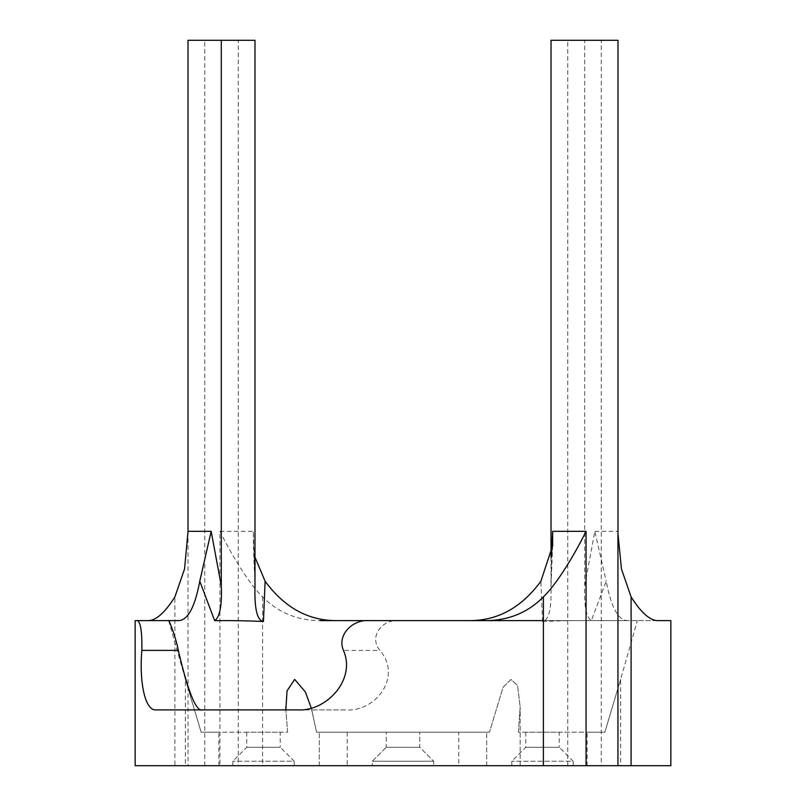 <?xml version="1.0" encoding="UTF-8"?>
<svg xmlns="http://www.w3.org/2000/svg" width="806" height="806" viewBox="0 0 806 806"><rect width="100%" height="100%" fill="white"/><g stroke="black" fill="none" stroke-linecap="round" stroke-linejoin="round"><path stroke-width="0.6" stroke-dasharray="4.03 3.02" d="M485.937 620.62L627.703 620.62C618.313 620.519 611.16 607.392 606.223 581.227L591.322 620.711C586.133 616.973 583.927 605.366 584.703 585.891L594.828 531.335L606.223 581.227M551.636 553.974L551.002 586.849C551.596 609.024 548.775 620.57 542.539 621.486A222.023 21.812 -6.5 0 1 551.022 621.164A221.811 21.742 -6.5 0 1 575.686 620.62L584.703 620.62A221.741 21.722 -6.5 0 1 591.322 620.711M542.539 621.486L540.886 581.227M399.988 620.62C382.941 618.545 368.171 636.055 379.878 650.382L343.437 650.382M311.267 708.071L316.546 732.221L489.454 732.221L316.546 732.221L311.781 709.905L344.494 709.905C375.939 712.756 402.547 676.466 379.878 650.382M518.399 732.221L520.182 706.943L517.563 685.483L510.933 679.448L503.055 687.286L489.454 732.221L503.055 687.286L510.933 679.448L517.563 685.483L520.182 706.943L518.399 732.221L604.863 732.221L620.62 679.347L604.863 732.221L620.62 679.347L604.863 732.221L518.399 732.221M287.601 732.221L285.838 709.905L287.601 732.221L201.137 732.221L185.38 679.347L201.137 732.221L185.38 679.347L201.137 732.221L287.601 732.221M156.404 709.905L311.781 709.905M168.656 620.62L185.38 679.347L185.38 765.7L218.859 765.7L185.38 765.7M254.978 557.198L253.366 545.662L253.346 531.335L254.978 584.088M254.978 40.3L188.02 40.3M188.02 531.335L188.06 765.7L219.947 765.7L219.947 531.335L253.346 531.335M584.703 585.891L584.703 40.3L551.022 40.3M617.98 40.3L584.703 40.3M551.022 557.198L551.022 586.849M657.676 620.62L627.703 620.62M336.404 620.62L320.063 620.62C297.243 620.449 278.09 612.53 262.605 596.883C248.994 583.947 230.909 553.641 219.947 531.335M670.844 620.62L542.448 620.62M188.06 531.335L187.969 534.318M188.06 765.7L174.902 765.7L174.902 596.883M262.605 596.883L262.605 765.7L219.947 765.7M262.605 765.7L670.844 765.7M135.156 765.7L174.902 765.7M238.244 765.7L204.764 765.7L238.244 765.7L238.244 40.3L204.764 40.3L238.244 40.3M601.236 765.7L567.756 765.7L601.236 765.7L601.236 40.3L567.756 40.3L601.236 40.3M458.795 765.7L347.205 765.7L458.795 765.7L458.795 732.221L347.205 732.221L458.795 732.221M319.297 765.7L285.818 765.7L319.297 765.7L285.818 765.7L319.297 765.7L319.297 732.221L319.297 765.7M620.62 765.7L587.141 765.7L620.62 765.7L620.62 679.347L637.365 620.62M520.182 765.7L486.703 765.7L520.182 765.7L486.703 765.7L520.182 765.7L520.182 706.943L520.182 765.7M433.688 765.7L372.312 765.7L433.688 765.7L372.312 765.7L433.688 765.7L433.688 761.237L372.312 761.237L433.688 761.237L372.312 761.237L433.688 761.237L419.745 747.283L386.255 747.283L372.312 761.237L372.312 765.7L372.312 761.237L386.255 747.283L419.745 747.283L386.255 747.283L386.255 732.221L419.745 732.221L386.255 732.221L419.745 732.221L386.255 732.221L386.255 747.283L419.745 747.283L419.745 732.221L419.745 747.283L433.688 761.237L433.688 765.7M542.498 765.7L511.81 765.7L542.498 765.7M263.502 765.7L232.813 765.7L263.502 765.7M344.494 709.905L298.452 709.905M294.19 765.7L294.19 761.237L232.813 761.237L294.19 761.237L280.236 747.283L246.757 747.283L280.236 747.283L280.236 732.221L246.757 732.221L280.236 732.221M573.187 765.7L573.187 761.237L511.81 761.237L573.187 761.237L559.243 747.283L525.764 747.283L559.243 747.283L559.243 732.221L525.764 732.221L559.243 732.221M201.137 732.221L218.859 732.221L201.137 732.221M604.863 732.221L587.141 732.221L604.863 732.221M594.828 531.335L617.98 531.335M253.366 545.662L254.978 584.693M552.634 545.652L551.002 586.818M204.764 765.7L204.764 40.3M567.756 765.7L567.756 40.3M246.757 732.221L246.757 747.283L232.813 761.237L232.813 765.7M525.764 732.221L525.764 747.283L511.81 761.237L511.81 765.7M486.703 765.7L486.703 732.221L486.703 765.7M218.859 765.7L218.859 732.221M587.141 765.7L587.141 732.221M285.818 708.424L285.818 709.905M347.205 732.221L347.205 765.7"/><path stroke-width="1.21" d="M214.678 620.711C219.867 616.973 222.073 605.366 221.297 585.891L211.172 531.335L199.777 581.227L214.678 620.711A221.741 21.722 6.5 0 1 221.297 620.62L230.315 620.62A221.811 21.742 6.5 0 1 254.978 621.164A222.023 21.812 6.5 0 1 263.461 621.486L265.114 581.227C284.397 607.502 308.164 620.64 336.404 620.62L485.937 620.62C508.757 620.449 527.91 612.53 543.395 596.883C557.006 583.947 575.091 553.641 586.053 531.335L552.654 531.335L551.636 553.974M552.654 531.335L552.644 545.652L540.897 581.227C521.603 607.502 497.836 620.64 469.596 620.62M285.838 709.905L287.037 690.923L294.674 679.377L305.403 692.001L311.267 708.071M368.695 620.62C353.199 619.381 336.717 634.604 343.437 650.382C356.343 679.901 326.108 711.335 298.452 709.905L156.404 709.905C144.405 711.335 139.216 679.901 141.866 650.382L178.307 650.382C184.443 676.466 194.306 712.756 202.447 709.905M178.307 650.382C175.637 636.055 168.293 618.545 168.656 620.62L178.297 620.62C187.687 620.519 194.84 607.392 199.777 581.227M265.103 581.227L254.978 557.198M254.978 584.088L254.988 586.849C254.404 609.024 257.225 620.57 263.461 621.486M221.297 585.891L221.297 40.3L254.978 40.3L254.978 586.849M211.172 531.335L188.02 531.335L188.02 40.3L221.297 40.3M617.94 531.335L617.94 765.7L586.053 765.7L586.053 531.335M551.022 557.198L551.022 40.3L617.98 40.3L617.98 531.335M618.031 534.318L621.446 568.976L631.098 596.883C640.972 612.53 649.838 620.439 657.676 620.62L670.844 620.62L670.844 765.7L631.098 765.7L631.098 596.883M542.448 620.62L320.063 620.62M188.02 531.335L184.554 568.976L174.902 596.883C165.029 612.53 156.163 620.439 148.324 620.62L178.297 620.62M617.94 765.7L631.098 765.7M543.395 596.883L543.395 765.7L586.053 765.7M543.395 765.7L135.156 765.7L135.156 620.62L137.363 620.62C140.617 622.03 142.118 631.954 141.866 650.382M148.324 620.62L135.156 620.62M168.656 620.62L137.363 620.62M254.978 584.693L254.988 586.839M552.634 545.652L552.594 546.196M285.818 708.424L285.818 706.943"/></g></svg>

